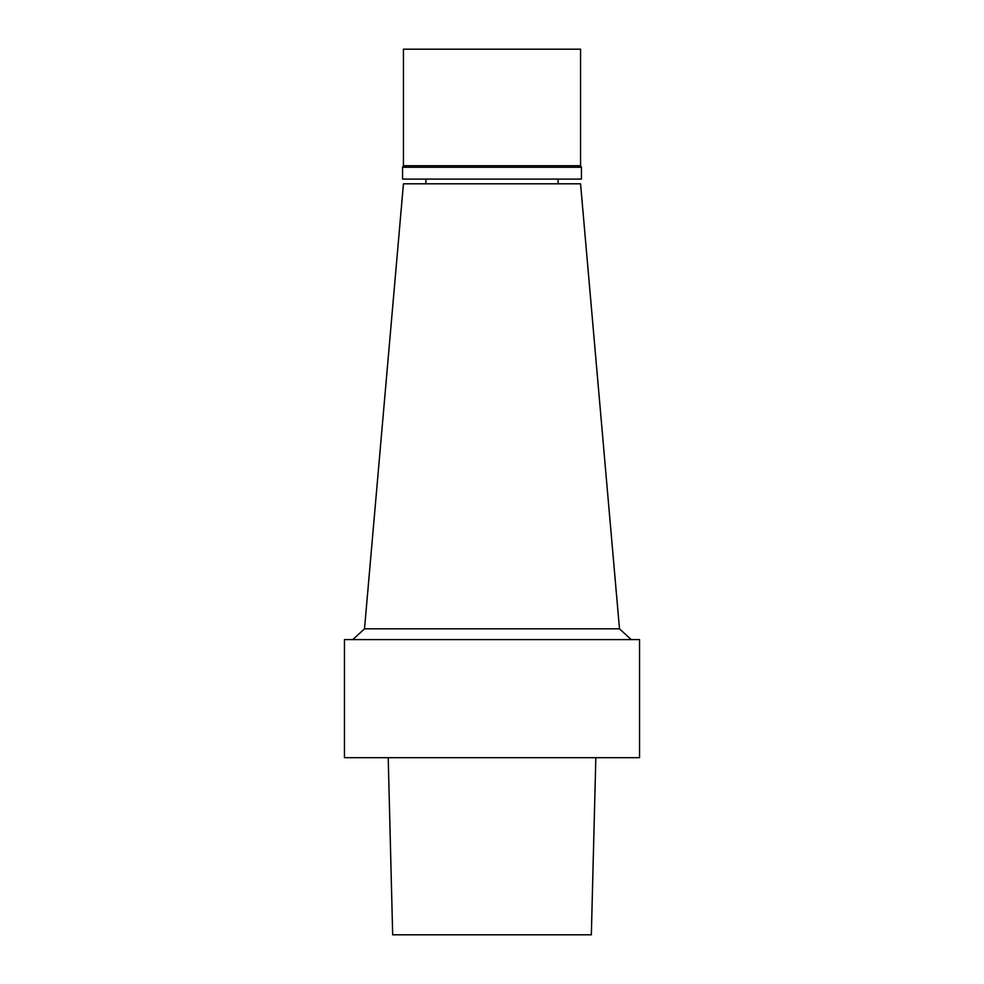 <?xml version="1.0" encoding="UTF-8"?>
<svg xmlns="http://www.w3.org/2000/svg" width="984" height="984" viewBox="0 0 984 984"><rect width="100%" height="100%" fill="white"/><g stroke="black" fill="none" stroke-linecap="round" stroke-linejoin="round"><path stroke-width="1.48" d="M388.213 757.68L392.678 934.8L591.335 934.8L595.837 757.68M492 639.6L639.538 639.6L639.538 757.68L344.462 757.68L344.462 639.6L492 639.6M619.489 628.813L580.56 183.811L403.44 183.811L364.511 628.813L619.489 628.813L631.261 639.6M492 179.088L581.446 179.088L581.446 167.28L402.554 167.28L402.554 179.088L492 179.088M580.56 165.743L580.56 49.2L403.44 49.2L403.44 165.743L580.56 165.743L581.446 167.28M364.511 628.813L352.739 639.6M425.875 179.088L425.875 183.811M558.125 179.088L558.125 183.811M403.44 165.743L402.554 167.28"/></g></svg>
